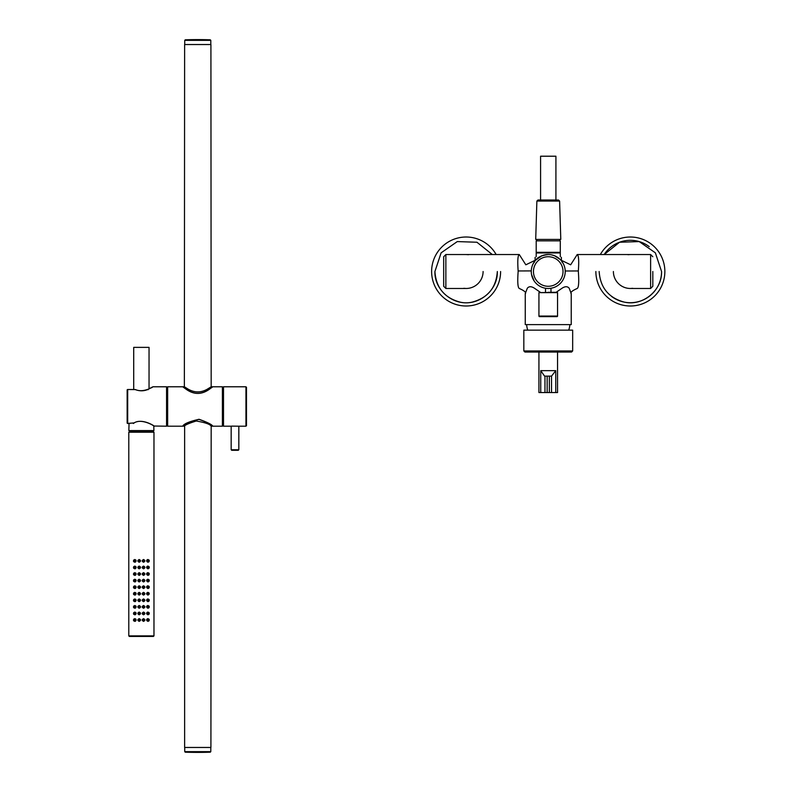 <?xml version="1.0" encoding="UTF-8"?>
<svg xmlns="http://www.w3.org/2000/svg" width="792" height="792" viewBox="0 0 792 792"><rect width="100%" height="100%" fill="white"/><g stroke="black" fill="none" stroke-linecap="round" stroke-linejoin="round"><path stroke-width="1.19" d="M540.352 292.307L534.194 288.06C531.224 286.249 528.937 286.298 527.333 288.209L525.254 293.555L525.254 324.611L571.24 324.611L571.23 293.555L569.161 288.209C567.547 286.298 565.26 286.249 562.3 288.06L556.133 292.307M565.211 271.003L578.338 270.963L578.338 271.507C579.11 281.893 578.724 287.546 577.19 288.476L577.2 288.476C572.022 290.773 570.032 292.545 571.24 293.812L571.24 293.802M525.254 293.802L525.254 293.812C526.452 292.545 524.472 290.773 519.295 288.476L519.295 288.476C517.77 287.555 517.384 281.902 518.146 271.507L518.156 270.963L531.284 270.913M565.211 271.894L565.052 273.874M564.953 274.507L564.369 276.794M563.676 278.576L562.449 280.804M561.172 282.506L559.716 284.021M553.499 287.644L550.984 288.258L550.984 292.307M536.511 283.764L535.669 282.902M534.194 281.031L531.551 274.547M531.373 273.359L531.284 271.933M518.146 270.963C517.423 260.786 517.8 255.311 519.275 254.539L525.829 264.805L535.105 260.32M474.26 286.397A16.969 16.969 0 0 1 466.132 288.476A16.969 16.969 0 0 0 483.1 271.507A16.969 16.969 0 0 1 466.132 288.476L445.866 288.476L445.866 254.539L519.275 254.539M578.338 270.963C579.071 260.786 578.695 255.311 577.219 254.539L650.618 254.539L650.618 288.476L652.816 286.288L652.816 271.507M577.219 254.539L570.666 264.805L561.389 260.32M565.102 269.508L564.983 268.716M563.369 263.805L561.548 260.974M549.589 288.427L551.034 288.248M551.608 254.875L554.628 255.776L560.241 259.499M531.392 269.508L531.501 268.716M533.145 263.766L535.105 260.766L535.105 257.331M545.51 288.258L545.51 292.307M541.867 255.776L535.62 260.172C537.619 257.212 541.827 255.331 548.242 254.539A16.969 16.969 0 0 1 565.221 271.507A16.969 16.969 0 0 1 548.242 288.476A16.969 16.969 0 0 1 531.274 271.507A16.969 16.969 0 0 1 548.242 254.539A16.969 16.969 0 0 1 565.221 271.507A16.969 16.969 0 0 1 548.242 288.476A16.969 16.969 0 0 1 531.274 271.507A16.969 16.969 0 0 1 548.242 254.539M443.678 271.507L443.678 256.727L443.678 286.288L445.866 288.476M560.291 256.697C561.746 257.539 561.746 257.539 560.291 256.697C561.746 257.539 561.746 257.539 560.291 256.697L560.291 240.847L536.204 240.847L536.204 256.697C534.748 257.539 534.748 257.539 536.204 256.697C534.748 257.539 534.748 257.539 536.204 256.697M632.729 288.318L630.363 288.476A16.969 16.969 0 0 1 613.394 271.507A16.969 16.969 0 0 0 630.363 288.476L650.618 288.476M541.946 252.955L536.204 252.955L536.204 252.321L560.291 252.321L560.291 252.955L541.946 252.955M554.251 239.422L560.786 239.422L559.607 201.069L536.877 201.069L535.709 239.422L554.251 239.422M536.877 201.069L537.976 200.01L558.518 200.01L559.607 201.069M548.242 292.307L556.459 292.307M557.221 292.307L538.936 292.644L557.548 292.644L557.548 316.067A0.544 0.544 0 0 1 557.004 316.622L539.491 316.622A0.544 0.544 90 0 1 538.936 316.067L538.936 316.067A0.544 0.544 0 0 0 539.491 316.622M600.336 254.539A34.492 34.492 0 0 1 664.854 271.527A34.492 34.492 0 0 1 630.353 305.999A34.492 34.492 0 0 1 595.871 271.507M500.613 271.527A34.492 34.492 0 0 1 466.112 305.999A34.492 34.492 0 0 1 457.36 238.145A34.492 34.492 0 0 1 496.148 254.539M538.936 292.644L538.936 316.067L557.548 316.067M534.204 261.39L534.343 262.35M562.28 261.39L562.152 262.35M540.58 200.01L540.58 156.212L555.915 156.212L555.915 200.01M544.965 376.131L544.965 392.555L540.738 392.555L540.738 370.656L544.569 376.131L551.529 376.131L551.529 392.555L549.341 392.555L549.341 376.131M544.965 392.555L549.341 392.555M538.936 352.044L538.936 392.555L540.738 392.555M551.529 392.555L557.548 392.555L557.548 352.044M540.738 370.656L555.756 370.656L551.529 376.131M571.567 352.044L524.928 352.044L523.829 350.945L572.666 350.945L571.567 352.044M572.666 350.945L572.666 330.145L523.829 330.145L523.829 350.945M152.351 387.357L149.044 388.813L149.044 347.371L133.709 347.371L133.709 389.515M127.69 423.403L133.62 422.948L127.69 423.472A0.544 0.544 0 0 1 127.146 422.928A0.544 0.544 0 0 0 127.69 423.472L127.146 422.928L127.146 390.06L127.146 422.928L127.146 390.06L127.69 389.595L127.69 423.472L129.056 423.472L128.839 430.581L153.915 430.581L153.777 426.017L166.558 426.205L166.558 386.783L152.896 386.783L148.243 389.179C143.293 391.05 139.026 391.179 135.432 389.555A0.544 0.544 0 0 0 135.234 389.515L127.69 389.515L135.234 389.595C139.838 391.317 144.243 391.189 148.46 389.199L151.51 387.625M139.184 588.525C140.956 587.614 140.956 586.704 139.184 585.793C137.422 586.704 137.422 587.614 139.184 588.525C137.422 587.614 137.422 586.704 139.184 585.793M139.184 586.615L139.184 587.704L139.184 586.615M140.501 587.555L140.461 586.664M153.42 636.431L153.975 635.887L128.789 635.887L129.334 636.431L153.42 636.431L135.6 636.431M147.362 618.77L147.946 618.641C146.203 619.552 146.203 620.463 147.946 621.373C149.688 620.463 149.688 619.552 147.946 618.641M146.579 619.978L146.817 619.235M147.362 612.206L147.946 612.067C146.203 612.978 146.203 613.899 147.946 614.81C149.688 613.899 149.688 612.978 147.946 612.067M146.579 613.414L146.817 612.671M147.362 605.633L147.946 605.504C146.203 606.415 146.203 607.325 147.946 608.236C149.688 607.325 149.688 606.415 147.946 605.504M146.579 606.84L146.817 606.098M147.362 599.059L147.946 598.93C146.203 599.841 146.203 600.752 147.946 601.673C149.688 600.752 149.688 599.841 147.946 598.93M146.579 600.277L146.817 599.524M147.362 592.495L147.946 592.357C146.203 593.277 146.203 594.188 147.946 595.099C149.688 594.188 149.688 593.277 147.946 592.357M146.579 593.703L146.817 592.961M147.362 585.922L147.946 585.793C146.203 586.704 146.203 587.614 147.946 588.525C149.688 587.614 149.688 586.704 147.946 585.793M146.579 587.129L146.817 586.387M147.362 579.358L147.946 579.219C146.203 580.13 146.203 581.051 147.946 581.962C149.688 581.051 149.688 580.13 147.946 579.219M146.579 580.566L146.817 579.823M147.362 572.784L147.946 572.656C146.203 573.566 146.203 574.477 147.946 575.388C149.688 574.477 149.688 573.566 147.946 572.656M146.579 573.992L146.817 573.25M147.362 566.211L147.946 566.082C146.203 566.993 146.203 567.904 147.946 568.824C149.688 567.904 149.688 566.993 147.946 566.082M146.579 567.428L146.817 566.676M147.362 559.647L147.946 559.508C146.203 560.429 146.203 561.34 147.946 562.251C149.688 561.34 149.688 560.429 147.946 559.508M146.579 560.855L146.817 560.112M147.411 620.136L147.946 620.552L147.946 619.463L147.946 620.552L147.946 619.463L147.411 620.136M147.411 613.562L147.946 613.988L147.946 612.889L147.946 613.988L147.946 612.889L147.411 613.562M147.411 606.999L147.946 607.414L147.946 606.326L147.946 607.414L147.946 606.326L147.411 606.999M147.411 600.425L147.946 600.851L147.946 599.752L147.946 600.851L147.946 599.752L147.411 600.425M147.411 593.851L147.946 594.277L147.946 593.178L147.946 594.277L147.946 593.178L147.411 593.851M147.411 587.288L147.946 587.704L147.946 586.615L147.946 587.704L147.946 586.615L147.411 587.288M147.411 580.714L147.946 581.14L147.946 580.041L147.946 581.14L147.946 580.041L147.411 580.714M147.411 574.151L147.946 574.566L147.946 573.477L147.946 574.566L147.946 573.477L147.411 574.151M147.411 567.577L147.946 568.003L147.946 566.904L147.946 568.003L147.946 566.904L147.411 567.577M147.411 561.003L147.946 561.429L147.946 560.33L147.946 561.429L147.946 560.33L147.411 561.003M143.57 561.429L143.57 560.33L143.57 561.429M143.57 568.003L143.57 566.904L143.57 568.003M143.57 574.566L143.57 573.477L143.57 574.566M143.57 581.14L143.57 580.041L143.57 581.14M143.57 587.704L143.57 586.615L143.57 587.704M143.57 594.277L143.57 593.178L143.57 594.277M143.57 600.851L143.57 599.752L143.57 600.851M143.57 607.414L143.57 606.326L143.57 607.414M143.57 613.988L143.57 612.889L143.57 613.988M143.57 620.552L143.57 619.463L143.57 620.552M139.184 561.429L139.184 560.33L139.184 561.429M139.184 568.003L139.184 566.904L139.184 568.003M139.184 574.566L139.184 573.477L138.818 574.428M139.184 581.14L139.184 580.041L138.818 580.991M139.184 594.277L139.184 593.178L138.818 594.139M139.184 600.851L139.184 599.752L139.184 600.851M138.818 607.276L139.184 606.326M139.184 613.988L139.184 612.889L139.184 613.988M139.184 620.552L139.184 619.463L139.184 620.552M134.808 561.429L134.808 560.33M134.808 568.003L134.808 566.904M134.808 574.566L134.808 573.477M134.808 581.14L134.808 580.041M134.808 587.704L134.808 586.615L134.808 587.704M134.808 594.277L134.808 593.178M134.808 600.851L134.808 599.752M134.808 607.414L134.808 606.326M134.808 613.988L134.808 612.889M134.808 620.552L134.808 619.463M147.946 561.429L147.946 560.33M147.946 568.003L147.946 566.904M147.946 574.566L147.946 573.477M147.946 581.14L147.946 580.041M147.946 587.704L147.946 586.615M147.946 594.277L147.946 593.178M147.946 607.414L147.946 606.326M147.946 613.988L147.946 612.889M147.946 620.552L147.946 619.463M143.57 562.251C145.332 561.34 145.332 560.429 143.57 559.508C141.808 560.429 141.808 561.34 143.57 562.251C145.332 561.34 145.332 560.429 143.57 559.508M143.57 568.824C145.332 567.904 145.332 566.993 143.57 566.082C141.808 566.993 141.808 567.904 143.57 568.824C145.332 567.904 145.332 566.993 143.57 566.082M143.57 575.388C145.332 574.477 145.332 573.566 143.57 572.656C141.808 573.566 141.808 574.477 143.57 575.388C145.332 574.477 145.332 573.566 143.57 572.656M143.57 581.962C145.332 581.051 145.332 580.13 143.57 579.219C141.808 580.13 141.808 581.051 143.57 581.962C145.332 581.051 145.332 580.13 143.57 579.219M143.57 588.525C145.332 587.614 145.332 586.704 143.57 585.793C141.808 586.704 141.808 587.614 143.57 588.525C145.332 587.614 145.332 586.704 143.57 585.793M143.57 595.099C145.332 594.188 145.332 593.277 143.57 592.357C141.808 593.277 141.808 594.188 143.57 595.099C145.332 594.188 145.332 593.277 143.57 592.357M143.57 601.673C145.332 600.752 145.332 599.841 143.57 598.93C141.808 599.841 141.808 600.752 143.57 601.673C145.332 600.752 145.332 599.841 143.57 598.93M143.57 608.236C145.332 607.325 145.332 606.415 143.57 605.504C141.808 606.415 141.808 607.325 143.57 608.236C145.332 607.325 145.332 606.415 143.57 605.504M143.57 614.81C145.332 613.899 145.332 612.978 143.57 612.067C141.808 612.978 141.808 613.899 143.57 614.81C145.332 613.899 145.332 612.978 143.57 612.067M143.57 621.373C145.332 620.463 145.332 619.552 143.57 618.641C141.808 619.552 141.808 620.463 143.57 621.373C145.332 620.463 145.332 619.552 143.57 618.641M139.184 562.251C140.956 561.34 140.956 560.429 139.184 559.508C137.422 560.429 137.422 561.34 139.184 562.251C137.422 561.34 137.422 560.429 139.184 559.508M139.184 568.824C140.956 567.904 140.956 566.993 139.184 566.082C137.422 566.993 137.422 567.904 139.184 568.824C137.422 567.904 137.422 566.993 139.184 566.082M139.184 575.388C140.956 574.477 140.956 573.566 139.184 572.656C137.422 573.566 137.422 574.477 139.184 575.388C137.422 574.477 137.422 573.566 139.184 572.656M139.184 581.962C140.956 581.051 140.956 580.13 139.184 579.219C137.422 580.13 137.422 581.051 139.184 581.962C137.422 581.051 137.422 580.13 139.184 579.219M139.184 595.099C140.956 594.188 140.956 593.277 139.184 592.357C137.422 593.277 137.422 594.188 139.184 595.099C137.422 594.188 137.422 593.277 139.184 592.357M139.184 601.673C140.956 600.752 140.956 599.841 139.184 598.93C137.422 599.841 137.422 600.752 139.184 601.673C137.422 600.752 137.422 599.841 139.184 598.93M139.184 608.236C140.956 607.325 140.956 606.415 139.184 605.504C137.422 606.415 137.422 607.325 139.184 608.236C137.422 607.325 137.422 606.415 139.184 605.504M139.184 614.81C140.956 613.899 140.956 612.978 139.184 612.067C137.422 612.978 137.422 613.899 139.184 614.81C137.422 613.899 137.422 612.978 139.184 612.067M139.184 621.373C140.956 620.463 140.956 619.552 139.184 618.641C137.422 619.552 137.422 620.463 139.184 621.373C137.422 620.463 137.422 619.552 139.184 618.641M134.808 562.251C136.551 561.34 136.551 560.429 134.808 559.508C133.076 560.429 133.076 561.34 134.808 562.251L135.521 562.043M134.808 568.824C136.551 567.904 136.551 566.993 134.808 566.082C133.076 566.993 133.076 567.904 134.808 568.824L135.521 568.616M134.808 575.388C136.551 574.477 136.551 573.566 134.808 572.656C133.076 573.566 133.076 574.477 134.808 575.388L135.521 575.19M134.808 581.962C136.551 581.051 136.551 580.13 134.808 579.219C133.076 580.13 133.076 581.051 134.808 581.962L135.521 581.754M134.808 588.525C136.551 587.614 136.551 586.704 134.808 585.793C133.076 586.704 133.076 587.614 134.808 588.525L135.521 588.327M134.808 595.099C136.551 594.188 136.551 593.277 134.808 592.357C133.076 593.277 133.076 594.188 134.808 595.099L135.521 594.891M134.808 601.673C136.551 600.752 136.551 599.841 134.808 598.93C133.076 599.841 133.076 600.752 134.808 601.673L135.521 601.465M134.808 608.236C136.551 607.325 136.551 606.415 134.808 605.504C133.076 606.415 133.076 607.325 134.808 608.236L135.521 608.038M134.808 614.81C136.551 613.899 136.551 612.978 134.808 612.067C133.076 612.978 133.076 613.899 134.808 614.81L135.521 614.602M135.798 619.057L134.808 618.641C133.076 619.552 133.076 620.463 134.808 621.373C136.551 620.463 136.551 619.552 134.808 618.641L133.759 619.126M147.946 562.251L148.995 561.766M149.282 560.597L148.955 559.954M147.946 568.824L148.995 568.329M149.282 567.161L148.955 566.528M147.946 575.388L148.995 574.903M149.282 573.735L148.955 573.091M147.946 581.962L148.995 581.467M149.282 580.298L148.955 579.665M147.946 588.525L148.995 588.04M149.282 586.872L148.955 586.228M147.946 595.099L148.955 592.802M147.946 601.673L148.995 601.178M149.282 600.009L148.955 599.376M147.946 608.236L148.995 607.751M149.282 606.583L148.955 605.939M147.946 614.81L148.995 614.315M149.282 613.147L148.955 612.513M147.946 621.373L148.995 620.888M149.282 619.72L148.955 619.077M142.263 560.479L142.293 561.37M142.253 567.062L142.293 567.943M142.253 573.626L142.293 574.517M142.263 580.18L142.293 581.081M142.263 586.753L142.293 587.654M142.253 593.337L142.293 594.218M142.263 599.891L142.293 600.791M142.263 606.464L142.293 607.365M142.263 613.028L142.293 613.929M142.253 619.621L142.293 620.502M140.501 561.271L140.461 560.389M140.501 567.854L140.461 566.963M140.501 574.428L140.461 573.527M140.501 580.991L140.461 580.1M140.491 594.139L140.461 593.238M140.501 600.702L140.461 599.811M140.501 607.276L140.461 606.375M140.501 613.84L140.461 612.949M140.501 620.413L140.461 619.512M135.798 559.934L133.759 560.003M133.472 561.172L133.799 561.805M135.798 566.498L133.759 566.567M133.472 567.735L133.799 568.379M135.798 573.071L133.759 573.141M133.472 574.309L133.799 574.952M135.798 579.635L133.759 579.714M133.472 580.883L133.799 581.516M135.798 586.209L133.759 586.278M133.472 587.446L133.799 588.09M135.798 592.782L133.759 592.852M133.472 594.02L133.799 594.653M135.798 599.346L133.759 599.415M133.472 600.583L133.799 601.227M135.798 605.92L133.759 605.989M133.472 607.157L133.799 607.801M135.798 612.483L133.759 612.562M133.472 613.731L133.799 614.364M133.472 620.294L133.799 620.938M134.808 621.373L135.521 621.176M128.789 635.887L128.789 432.224L129.334 431.68L153.42 431.68L152.876 430.581M211.177 386.783L210.91 44.53L184.625 44.53L184.358 386.783L188.249 389.199C194.594 392.792 200.94 392.792 207.286 389.199L211.177 386.783L222.404 386.783L222.404 426.205L212.82 426.205C212.028 424.601 207.435 422.294 199.049 419.275C189.219 421.542 183.774 423.859 182.714 426.205L167.656 426.205L167.656 386.783L182.714 386.783L186.051 389.199C193.862 394.812 201.673 394.812 209.484 389.199L212.82 386.783M184.625 426.017L184.625 747.47L210.91 747.47L211.177 426.205C210.187 424.245 205.197 422.522 196.228 421.017C188.951 423.284 185.001 425.007 184.358 426.205L182.823 426.126M182.823 386.872L186.189 389.199C193.911 394.663 201.623 394.663 209.345 389.199L212.711 386.783M212.82 426.205L212.711 426.205C211.919 424.601 207.336 422.334 198.96 419.404C189.248 421.651 183.863 423.918 182.823 426.205L184.358 425.066M153.935 426.116C152.688 424.769 139.996 417.978 133.511 423.423A0.544 0.544 0 0 1 133.274 423.472L133.274 423.403C143.322 416.305 159.845 430.056 152.628 425.165M237.877 450.292L231.71 450.292L237.877 450.292M246.49 423.314L246.49 387.337L246.49 425.66L245.946 426.205L245.946 386.783L246.49 387.337M245.946 386.783L223.502 386.783L223.502 426.205L231.165 426.205L231.165 449.747L238.828 449.747L238.828 426.205L231.63 426.116M548.242 286.288A14.781 14.781 0 0 0 563.023 271.507A14.781 14.781 0 0 0 548.242 256.727A14.781 14.781 0 0 0 533.462 271.507A14.781 14.781 0 0 0 548.242 286.288M599.158 271.507C600.277 287.694 608.672 297.901 624.343 302.128C642.797 306.405 662.191 290.466 661.567 271.527L655.36 252.826L639.213 241.58L619.542 242.243L604.177 254.539A31.205 31.205 0 0 1 649.212 246.639M434.917 271.507C436.036 287.694 444.431 297.901 460.103 302.128C478.556 306.405 497.95 290.466 497.327 271.527C496.208 287.694 487.822 297.901 472.151 302.128C453.687 306.405 434.293 290.466 434.917 271.527L441.124 252.826L457.281 241.58L476.942 242.243L492.317 254.539L476.952 242.243L457.291 241.58L441.134 252.816L434.917 271.488M661.567 271.527A31.205 31.205 0 0 1 611.523 296.386M547.153 392.555L547.153 376.131M555.756 392.555L555.756 370.656M128.789 432.224L153.975 432.224L153.42 431.68M210.801 747.47L210.801 751.648L184.734 751.648L185.269 752.192A383.229 383.229 0 0 0 210.266 752.192L191.773 752.192A383.229 183.724 90 0 0 197.762 752.4M191.773 752.192L185.269 752.192M184.734 44.53L184.734 40.352L210.801 40.352L210.266 39.808A383.229 383.229 0 0 0 185.269 39.808L203.762 39.808A383.229 183.724 -90 0 0 197.762 39.6M203.762 39.808L210.266 39.808M148.124 389.704L148.46 389.199L148.124 389.704M127.69 389.595L127.69 389.515A0.544 0.544 0 0 0 127.146 390.06A0.544 0.544 0 0 1 127.69 389.515M563.815 278.259L562.864 280.13M561.063 282.635L559.786 283.952M536.827 284.061L535.442 282.655M533.937 280.625L532.917 278.784M563.538 264.142L562.488 262.281M532.957 264.142L534.006 262.281M445.866 254.539L443.678 256.727M650.618 254.539L652.816 256.727M627.997 254.707L630.363 254.539M466.122 254.539L468.498 254.707M466.122 288.476L463.765 288.318M561.389 257.331L561.389 260.766M536.748 239.422L536.748 240.847M559.746 239.422L559.746 240.847M526.621 324.611A21.681 21.681 0 0 0 527.759 330.145M568.725 330.145A21.681 21.681 0 0 0 569.874 324.611M129.878 431.68L129.878 430.581M153.975 635.887L153.975 432.224M184.734 747.47L184.734 751.648M210.801 751.648L210.266 752.192M210.801 44.53L210.801 40.352M184.734 40.352L185.269 39.808M182.823 386.783L184.358 386.783M211.177 426.205L212.711 426.205M166.558 388.427L167.656 388.427M166.558 424.562L167.656 424.562M238.828 449.747L238.283 450.292M231.165 449.747L231.71 450.292M238.828 426.205L245.946 426.205M222.404 424.562L223.502 424.562M222.404 388.427L223.502 388.427"/></g></svg>
